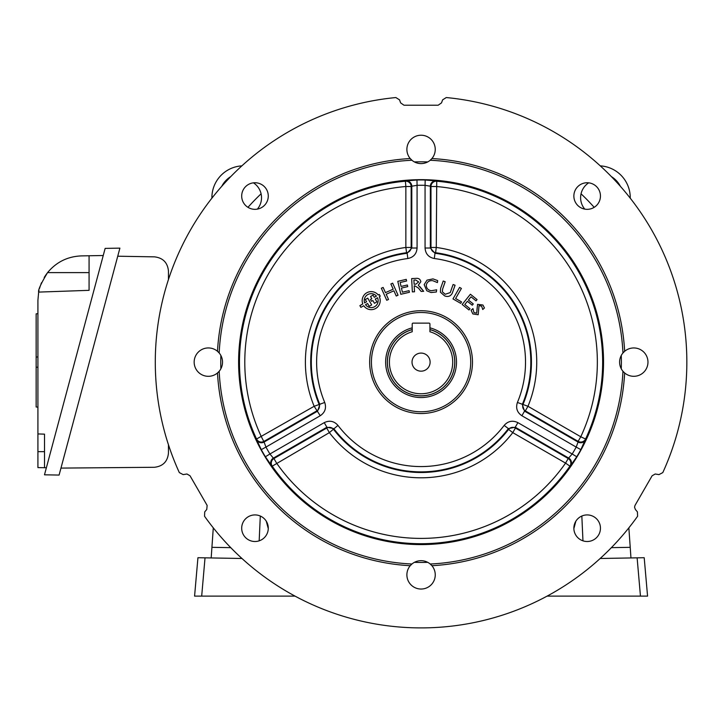 <?xml version="1.0" encoding="UTF-8"?>
<svg xmlns="http://www.w3.org/2000/svg" width="723" height="723" viewBox="0 0 723 723"><rect width="100%" height="100%" fill="white"/><g stroke="black" fill="none" stroke-linecap="round" stroke-linejoin="round"><path stroke-width="1.08" d="M429.932 329.634A33.683 33.683 0 0 1 421.066 395.806A33.683 33.683 0 0 1 412.209 329.634M412.209 327.844A35.409 35.409 0 0 0 421.066 397.542A35.409 35.409 0 0 0 429.932 327.844M412.029 362.133A9.038 9.038 0 0 0 421.066 371.17A9.038 9.038 0 0 0 430.113 362.133A9.038 9.038 0 0 0 421.066 353.086A9.038 9.038 0 0 0 412.029 362.133M452.706 362.133A31.631 31.631 0 0 0 429.932 331.758L429.932 324.012A0.886 0.886 0 0 0 429.046 323.127L413.095 323.127A0.886 0.886 0 0 0 412.209 324.012L412.209 331.758A31.631 31.631 0 0 0 421.066 393.764A31.631 31.631 0 0 0 452.706 362.133M634.541 507.175L635.011 505.404L652.119 475.77L655.192 473.999L658.969 474.613L662.801 472.598A265.784 265.784 0 0 0 446.272 97.551L442.603 99.864L441.509 102.883L438.174 105.215L403.967 105.215L400.632 102.883L399.539 99.864L395.87 97.551A265.784 265.784 0 0 0 179.331 472.598L183.172 474.613L186.95 473.999L190.022 475.77L207.13 505.404L206.769 509.453L204.708 511.911L204.537 516.24A265.784 265.784 0 0 0 637.605 516.24L637.433 511.911L635.363 509.453L634.541 507.175M406.886 574.848A14.18 14.18 0 0 0 421.066 589.037A14.18 14.18 0 0 0 431.902 565.702L430.212 564.012A14.18 14.18 0 0 0 411.929 564.012L410.239 565.702A203.859 203.859 0 0 1 217.496 372.96L219.186 371.27A14.18 14.18 0 0 0 219.186 352.987L217.496 351.297A203.859 203.859 0 0 1 410.239 158.554L411.929 160.253A14.18 14.18 0 0 0 430.212 160.253L431.902 158.554A14.18 14.18 0 0 0 421.066 135.228A14.18 14.18 0 0 0 411.929 160.253A202.088 202.088 0 0 0 219.186 352.987A14.18 14.18 0 0 0 194.162 362.133A14.18 14.18 0 0 0 219.186 371.27A202.088 202.088 0 0 0 411.929 564.012A14.18 14.18 0 0 0 406.886 574.848M624.645 372.96A14.18 14.18 0 0 0 647.971 362.133A14.18 14.18 0 0 0 624.645 351.297L622.946 352.987A14.18 14.18 0 0 0 622.946 371.27L624.645 372.96A203.859 203.859 0 0 1 431.902 565.702A14.18 14.18 0 0 0 430.212 564.012A202.088 202.088 0 0 0 622.946 371.27A14.18 14.18 0 0 0 624.645 372.96M430.212 160.253A14.18 14.18 0 0 0 431.902 158.554A203.859 203.859 0 0 1 624.645 351.297A14.18 14.18 0 0 0 622.946 352.987A202.088 202.088 0 0 0 430.212 160.253M256.62 439.729L256.557 439.015L314.162 406.29L324.726 402.467C326.561 407.998 325.07 412.426 320.253 415.734L314.162 406.29A115.662 115.662 0 0 1 405.856 247.465L406.561 252.716A110.366 110.366 0 0 0 319.06 404.265A5.314 5.287 -71.2 0 1 316.81 410.872L264.022 441.355A5.314 5.296 -4 0 1 256.557 439.015A181.59 181.59 0 0 1 405.404 181.22L405.856 186.507A176.276 176.276 0 0 0 261.374 436.764L264.076 442.042A5.314 5.296 -4.2 0 1 256.62 439.729L261.283 449.634L265.947 447.085L264.076 442.042L317.605 411.143L319.837 404.509A109.742 109.742 0 0 1 407.157 253.267L407.826 258.527C413.547 257.334 416.629 253.827 417.081 248.016L411.785 248.016L407.157 253.267L406.561 252.716A5.314 5.287 -48.8 0 0 411.161 247.465L411.785 248.016L411.785 186.209L417.081 185.314L417.081 248.016M320.253 415.734L265.947 447.085A176.864 176.864 0 0 0 269.932 453.99L265.395 456.755L271.64 465.748A5.314 5.296 124.2 0 1 273.366 458.129L273.936 458.527L326.724 428.043A5.314 5.287 -168.8 0 1 333.574 429.399A110.366 110.366 0 0 0 508.567 429.399A5.314 5.287 168.8 0 1 515.418 428.043L512.77 432.634L508.567 429.399L508.386 428.612L515.255 427.23L515.418 428.043L568.206 458.527L565.558 463.109L512.77 432.634A115.662 115.662 0 0 1 329.372 432.634L337.966 425.395C334.08 421.039 329.498 420.117 324.238 422.639L326.886 427.23L333.755 428.612A109.742 109.742 0 0 0 508.386 428.612L504.175 425.395C508.052 421.039 512.625 420.126 517.903 422.639L515.255 427.23L568.775 458.129A5.314 5.296 -124.2 0 1 570.492 465.748L569.914 466.154L565.558 463.109A176.276 176.276 0 0 1 276.584 463.109L273.936 458.527A5.314 5.296 124 0 0 272.228 466.154L271.64 465.748M570.492 465.748L576.746 456.755L572.2 453.99L568.206 458.527A5.314 5.296 -124 0 1 569.914 466.154A181.59 181.59 0 0 1 272.228 466.154L329.372 432.634L326.724 428.043L326.886 427.23L273.366 458.129L269.932 453.99L324.238 422.639M585.522 439.729A5.314 5.296 -175.8 0 1 578.066 442.042L578.12 441.355A5.314 5.296 4 0 0 585.576 439.015A181.59 181.59 0 0 0 436.737 181.22A5.314 5.296 116 0 0 430.98 186.507L436.276 186.507A176.276 176.276 0 0 1 580.768 436.764L527.971 406.29L517.415 402.467C515.589 408.016 517.081 412.435 521.889 415.734L524.537 411.143L522.304 404.509A109.742 109.742 0 0 0 434.984 253.267L430.357 248.016L430.98 247.465L436.276 247.465L435.58 252.716A5.314 5.287 48.8 0 1 430.98 247.465L430.98 186.507L430.357 186.209A5.314 5.296 115.8 0 1 436.096 180.913L436.737 181.22L436.276 247.465A115.662 115.662 0 0 1 527.971 406.29L525.323 410.872L524.537 411.143L578.066 442.042L576.195 447.085L580.858 449.634L585.576 439.015L580.768 436.764L578.12 441.355L525.323 410.872A5.314 5.287 71.2 0 1 523.081 404.265A110.366 110.366 0 0 0 435.58 252.716L434.984 253.267L434.315 258.527C428.603 257.343 425.513 253.845 425.061 248.016L425.061 185.314A176.864 176.864 0 0 0 417.081 185.314L416.963 180L406.046 180.913A5.314 5.296 -115.8 0 1 411.785 186.209L411.161 186.507L411.161 247.465L405.856 247.465L405.856 186.507L411.161 186.507A5.314 5.296 -116 0 0 405.404 181.22L406.046 180.913M603.533 362.133A182.467 182.467 0 0 1 421.066 544.591A182.467 182.467 0 0 1 238.608 362.133A182.467 182.467 0 0 1 421.066 179.666A182.467 182.467 0 0 1 603.533 362.133M472.481 362.133A51.405 51.405 0 0 1 421.066 413.538A51.405 51.405 0 0 1 369.661 362.133A51.405 51.405 0 0 1 421.066 310.718A51.405 51.405 0 0 1 472.481 362.133M371.432 362.133A49.634 49.634 0 0 0 421.066 411.767A49.634 49.634 0 0 0 470.709 362.133A49.634 49.634 0 0 0 421.066 312.49A49.634 49.634 0 0 0 371.432 362.133M241.69 528.215A13.294 13.294 0 0 0 254.984 541.509A13.294 13.294 0 0 0 268.278 528.215A13.294 13.294 0 0 0 254.984 514.921A13.294 13.294 0 0 0 241.69 528.215M573.863 196.041A13.294 13.294 0 0 0 587.157 209.336A13.294 13.294 0 0 0 600.452 196.041A13.294 13.294 0 0 0 587.157 182.747A13.294 13.294 0 0 0 573.863 196.041M573.863 528.215A13.294 13.294 0 0 0 587.157 541.509A13.294 13.294 0 0 0 600.452 528.215A13.294 13.294 0 0 0 587.157 514.921A13.294 13.294 0 0 0 573.863 528.215M241.69 196.041A13.294 13.294 0 0 0 254.984 209.336A13.294 13.294 0 0 0 268.278 196.041A13.294 13.294 0 0 0 254.984 182.747A13.294 13.294 0 0 0 241.69 196.041M436.656 289.796L436.367 291.984L431.071 292.535L426.778 290.773L424.166 284.609L427.022 280.135L432.978 278.888L437.686 280.596L437.424 282.585L432.734 280.687C429.326 280.334 427.194 281.762 426.317 284.979C426.326 288.269 427.989 290.194 431.315 290.745L436.656 289.796L436.367 291.984L431.071 292.535L426.778 290.773L424.166 284.609L427.022 280.135L432.978 278.888L437.686 280.596L437.424 282.585L432.734 280.687M461.545 301.925L460.714 303.362L452.987 298.915L459.602 287.411L461.401 288.441L455.607 298.509L461.545 301.925L460.714 303.362L452.987 298.915M392.661 283.163L398.048 295.201L396.249 296.014L393.918 290.8L386.19 294.252L388.522 299.467L386.724 300.271L381.337 288.224L383.127 287.42L385.458 292.634L393.195 289.182L390.863 283.967L392.661 283.163L390.863 283.967M414.514 291.776L412.354 291.893L411.658 278.59L416.014 278.364C418.725 278.102 420.334 279.232 420.84 281.762L418.265 285.224L423.678 291.297L421.148 291.432L418.454 288.079L414.83 285.811L414.198 285.847L414.514 291.776L412.354 291.893L411.658 278.59L416.014 278.364M397.795 281.346L406.245 279.376L406.624 280.994L400.153 282.503L401.066 286.462L407.365 284.998L407.736 286.615L401.446 288.079L402.413 292.209L409.064 290.664L409.435 292.282L400.813 294.288L397.795 281.346M364.627 302.901L366.588 301.771L365.314 299.557L367.754 298.138L371.667 304.916L369.218 306.326L367.582 303.497L365.54 304.672A6.941 6.941 0 0 0 377.514 297.768L375.291 299.042L376.927 301.88L374.442 303.308L372.833 300.515L371.505 301.283L370.483 299.512L371.812 298.744L370.538 296.538L373.023 295.101L374.297 297.316L376.439 296.087A6.941 6.941 0 0 0 364.627 302.901M370.538 296.538L373.023 295.101M371.505 301.283L370.483 299.512M376.927 301.88L374.442 303.308M365.314 299.557L367.754 298.138L371.667 304.916L369.218 306.326M380.253 296.177L379.259 294.46L378.256 295.038A9.019 9.019 0 0 0 362.801 303.958L359.891 305.639L360.885 307.356L363.741 305.721A9.019 9.019 0 0 0 375.698 308.45A9.019 9.019 0 0 0 379.313 296.719L380.253 296.177L379.259 294.46L378.256 295.038M470.013 308.721L469.001 309.977L462.169 304.482L470.411 294.234L477.063 299.584L476.05 300.849L471.016 296.801L468.414 300.036L473.267 303.94L472.255 305.196L467.401 301.292L464.799 304.528L470.013 308.721L469.001 309.977L462.169 304.482M455.074 285.214L452.218 293.321C450.537 296.294 448.007 297.144 444.645 295.888L440.388 292.173L440.632 288.35L443.208 281.03L445.187 281.735L442.639 288.974L442.34 291.785L445.214 294.27L450.257 292.58L453.095 284.519L455.074 285.214L453.095 284.519M443.208 281.03L445.187 281.735L442.639 288.974M452.218 293.321C450.537 296.294 448.007 297.144 444.645 295.888L440.388 292.173L440.632 288.35M470.411 294.234L477.063 299.584L476.05 300.849M473.267 303.94L472.255 305.196M362.801 303.958L359.891 305.639L360.885 307.356M409.064 290.664L409.435 292.282L400.813 294.288M407.365 284.998L407.736 286.615L401.446 288.079M478.183 314.74L472.851 313.936L471.107 310.294L472.932 308.604L473.963 312.616L476.701 313.113L477.56 304.338L482.928 305.016L484.437 307.98L482.756 309.516L481.626 306.136L479.033 305.639L478.183 314.74L472.851 313.936L471.107 310.294L472.932 308.604M419.873 286.624L423.678 291.297L421.148 291.432M388.522 299.467L386.724 300.271L381.337 288.224L383.127 287.42M398.048 295.201L396.249 296.014M459.602 287.411L461.401 288.441M436.096 180.913L425.178 180L425.061 185.314L430.357 186.209L430.357 248.016L425.061 248.016M476.972 309.751L477.56 304.338L482.928 305.016L484.437 307.98L482.756 309.516M413.899 280.09L414.116 284.229L415.861 284.139L418.68 281.907L415.644 280L413.899 280.09M621.274 368.793A200.316 200.316 0 0 0 621.274 355.472M427.736 161.925A200.316 200.316 0 0 0 414.406 161.925M220.867 355.472A200.316 200.316 0 0 0 220.867 368.793M414.406 562.331A200.316 200.316 0 0 0 427.736 562.331M611.378 547.654L630.221 547.329L630.962 557.948M573.863 528.133L573.872 528.64M575.842 521.229L573.99 528.133M581.834 516.032L582.964 540.831M630.221 547.329L628.856 527.853M637.117 557.84L644.202 557.713L647.564 596.123L640.461 596.123L637.117 557.84L600.189 558.481M647.148 591.351L647.564 596.123L547.103 596.123M268.278 528.133L268.269 528.64M230.764 547.654L211.92 547.329L211.179 557.948L213.285 527.853M260.298 516.032L259.177 540.831M266.29 521.229L268.152 528.133M194.74 594.279L197.939 557.713L194.577 596.123L295.029 596.123M194.577 596.123L201.681 596.123L205.025 557.84L197.939 557.713M205.025 557.84L241.952 558.481M168.459 444.762L168.459 453.104C167.582 461.599 162.892 466.326 154.406 467.284L60.958 468.097M117.741 256.213L154.523 256.855C162.955 257.867 167.6 262.594 168.459 271.035L168.459 279.494M37.921 407.13L36.15 407.004L36.15 367.13L37.921 367.257M36.15 367.13L36.15 357.072L37.921 356.945M36.15 357.072L36.15 313.827L37.921 313.701M44.51 467.718L37.921 467.6L37.921 433.927L44.51 434.152L44.51 467.718L46.371 467.754M59.096 475.065L119.901 248.134L105.151 248.387L44.483 474.812L59.096 475.065M103.244 255.517L89.074 255.761L89.074 290.339L38.671 292.092C37.985 290.104 40.949 283.615 47.564 272.607L45.269 275.77M44.763 276.557L44.211 277.442M41.527 282.693L40.895 284.256M40.334 285.793L39.521 288.414M39.015 290.438L38.861 291.143M89.074 255.761L81.464 255.897C67.691 256.439 56.385 262.015 47.564 272.607L89.074 272.607M38.671 292.092L37.921 300.208L37.921 433.927M261.093 193.8A232.219 232.219 0 0 0 247.962 207.329M594.179 207.329A232.219 232.219 0 0 0 581.048 193.8M620.379 186.299A24.817 24.817 0 0 0 611.369 176.593M600.289 165.865A31.911 31.911 0 0 1 630.248 198.165A31.911 31.911 0 0 0 630.248 197.713A31.911 31.911 0 0 1 630.248 198.165A31.911 31.911 0 0 0 630.248 197.713M588.694 182.838A17.723 17.723 0 0 0 584.771 209.119M230.764 176.593A24.817 24.817 0 0 0 221.762 186.299M211.893 197.713A31.911 31.911 0 0 1 241.853 165.865A31.911 31.911 0 0 0 211.893 198.165A31.911 31.911 0 0 1 211.893 197.713M261.527 197.713A17.723 17.723 0 0 0 253.448 182.838A17.723 17.723 0 0 1 257.37 209.119A17.723 17.723 0 0 0 253.448 182.838M412.209 329.543A33.773 33.773 0 0 0 421.066 395.897A33.773 33.773 0 0 0 429.932 329.543M265.395 456.755A182.178 182.178 0 0 1 261.283 449.634M580.858 449.634A182.178 182.178 0 0 1 576.746 456.755M407.826 258.527A104.446 104.446 0 0 0 324.726 402.467M337.966 425.395A104.446 104.446 0 0 0 504.175 425.395M517.903 422.639L572.2 453.99A176.864 176.864 0 0 0 576.195 447.085L521.889 415.734M517.415 402.467A104.446 104.446 0 0 0 434.315 258.527M416.963 180A182.178 182.178 0 0 1 425.178 180M44.51 451.649L37.921 451.649"/></g></svg>
